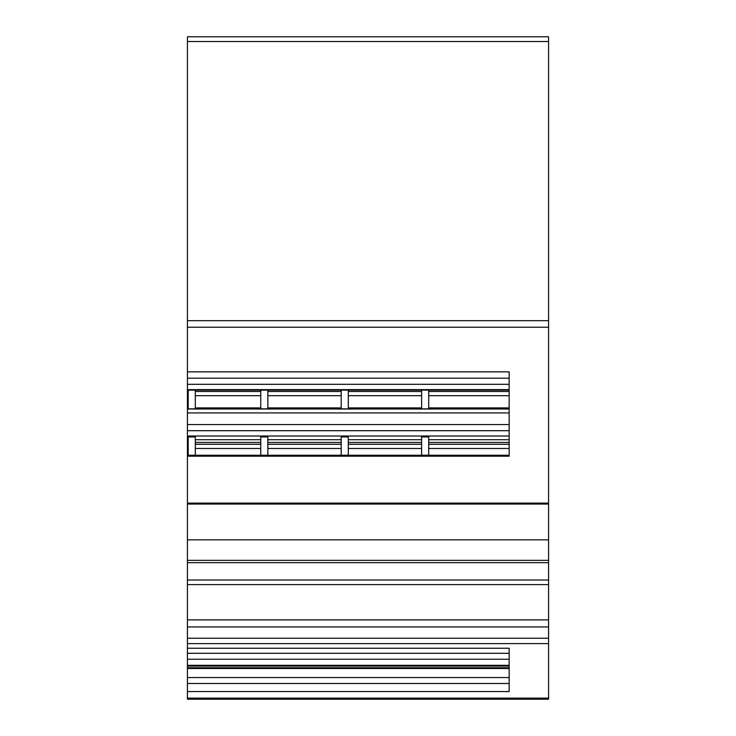 <?xml version="1.0" encoding="UTF-8"?>
<svg xmlns="http://www.w3.org/2000/svg" width="736" height="736" viewBox="0 0 736 736"><rect width="100%" height="100%" fill="white"/><g stroke="black" fill="none" stroke-linecap="round" stroke-linejoin="round"><path stroke-width="1.1" d="M187.413 41.529L548.587 41.529L548.587 36.8L187.413 36.8L187.413 390.126L509.156 390.126M509.156 668.5L187.413 668.5L187.413 699.2L548.587 699.2L187.413 699.2M187.413 668.5L187.413 666.062L509.156 666.062M428.72 448.482L509.156 448.482L509.156 455.234L187.413 455.234L187.413 666.062M187.413 455.234L187.413 390.126M548.587 41.529L548.587 699.2M187.413 691.555L509.156 691.555L509.156 648.232L187.413 648.232M509.156 683.486L187.413 683.486M187.413 653.301L509.156 653.301L509.156 648.232M187.413 584.605L548.587 584.605M548.587 580.032L187.413 580.032M548.587 562.681L187.413 562.681M187.413 456.2L509.156 456.2L509.156 371.855L187.413 371.855M548.587 327.226L187.413 327.226M187.413 455.4L509.156 455.4L509.156 456.2M509.156 439.714L428.72 439.714L428.72 436.926L421.627 436.926L421.627 455.234M509.156 436.006L187.413 436.006M195.307 455.234L195.307 436.926L188.204 436.926L188.204 455.234M267.849 455.234L267.849 436.926L260.756 436.926L260.756 455.234M348.284 455.234L348.284 436.926L341.191 436.926L341.191 455.234M509.156 408.857L187.413 408.857M509.156 389.629L187.413 389.629M187.413 378.184L509.156 378.184M548.587 320.684L187.413 320.684M428.72 436.926L428.72 455.234M421.627 390.126L421.627 408.857M348.284 390.126L348.284 408.857M341.191 390.126L341.191 408.857M267.849 390.126L267.849 408.857M260.756 390.126L260.756 408.857M195.307 390.126L195.307 408.857M188.204 390.126L188.204 408.857M428.72 390.126L428.72 408.857M187.413 698.142L548.587 698.142M548.587 643.623L187.413 643.623M187.413 677.552L509.156 677.552M509.156 667.745L187.413 667.745M187.413 665.316L509.156 665.316M509.156 659.235L187.413 659.235M187.413 638.241L548.587 638.241M548.587 626.934L187.413 626.934M187.413 619.878L548.587 619.878M548.587 560.335L187.413 560.335M187.413 539.847L548.587 539.847M548.587 504.05L187.413 504.05M187.413 503.111L548.587 503.111M188.204 448.482L187.413 448.482M187.413 444.277L188.204 444.277M188.204 442.4L187.413 442.4M187.413 439.714L188.204 439.714M260.756 439.714L195.307 439.714M341.191 439.714L267.849 439.714M421.627 439.714L348.284 439.714M509.156 430.698L187.413 430.698M187.413 424.562L509.156 424.562M509.156 412.924L187.413 412.924M187.413 409.014L509.156 409.014M187.413 407.91L188.204 407.91M188.204 395.692L187.413 395.692M187.413 391.488L188.204 391.488M187.413 389.878L509.156 389.878M509.156 384.321L187.413 384.321M428.72 442.4L509.156 442.4M195.307 442.4L260.756 442.4M267.849 442.4L341.191 442.4M348.284 442.4L421.627 442.4M509.156 391.488L428.72 391.488M428.72 395.692L509.156 395.692M509.156 407.91L428.72 407.91M509.156 444.277L428.72 444.277M421.627 444.277L348.284 444.277M348.284 448.482L421.627 448.482M341.191 444.277L267.849 444.277M267.849 448.482L341.191 448.482M260.756 444.277L195.307 444.277M195.307 448.482L260.756 448.482M421.627 391.488L348.284 391.488M348.284 395.692L421.627 395.692M421.627 407.91L348.284 407.91M341.191 391.488L267.849 391.488M267.849 395.692L341.191 395.692M341.191 407.91L267.849 407.91M260.756 391.488L195.307 391.488M195.307 395.692L260.756 395.692M260.756 407.91L195.307 407.91"/></g></svg>
